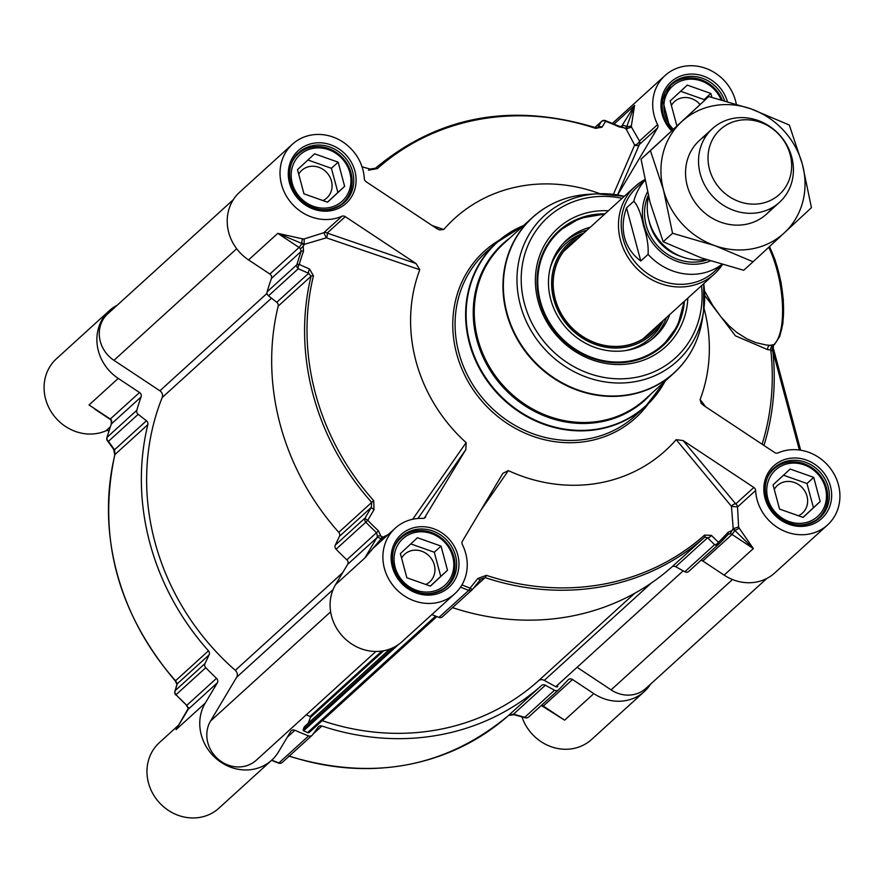 <?xml version="1.0" encoding="UTF-8"?>
<svg xmlns="http://www.w3.org/2000/svg" width="884" height="884" viewBox="0 0 884 884"><rect width="100%" height="100%" fill="white"/><g stroke="black" fill="none" stroke-linecap="round" stroke-linejoin="round"><path stroke-width="1.33" d="M553.34 713.09L564.589 720.173L543.295 706.062L572.512 679.509A3.691 3.359 47.7 0 0 568.081 679.895A261.984 238.768 -132.3 0 1 558.511 689.829A3.691 3.359 -132.3 0 1 554.489 690.249L524.742 717.3A5824.079 2244.918 25.4 0 1 513.505 714.195A3.691 1.414 105.5 0 0 513.991 714.681A3.691 1.414 105.5 0 0 514.035 714.692M572.512 679.509L593.805 693.62L564.589 720.173L541.317 705.465M650.635 684.083A44.277 40.355 -132.3 0 1 644.403 691.465A44.277 40.355 -132.3 0 1 593.805 693.62M138.18 414.298L146.424 420.773L114.555 449.757A3.691 2.088 143.9 0 1 113.561 449.205L114.776 454.818A3.691 1.293 -166.3 0 1 114.942 454.553L147.849 424.64A247.222 225.321 47.7 0 0 208.458 650.823A3.691 3.359 47.7 0 1 209.132 654.823L177.264 683.807A3.691 3.039 -163.3 0 0 176.922 684.503L174.888 691.343A3.691 3.05 16.6 0 1 174.888 691.343A3.691 3.05 16.6 0 1 175.22 690.636A5824.079 839.336 118.9 0 1 177.264 683.807L175.551 680.735A247.222 225.321 -132.3 0 1 114.942 454.553L114.555 449.757A5824.079 2356.556 36.2 0 1 108.423 441.348L138.18 414.298A3.691 3.359 -132.3 0 1 136.788 410.298A261.984 238.768 -132.3 0 1 141.12 396.894A3.691 3.359 47.7 0 0 139.539 392.518L118.246 378.407A44.277 40.355 -132.3 0 1 109.273 310.726A44.277 40.355 -132.3 0 1 117.207 305.223M147.849 424.64A3.691 3.359 47.7 0 0 146.424 420.773M209.132 654.823L204.966 663.586L175.22 690.636A3.691 3.359 -132.3 0 0 176.004 694.747L186.778 705.366A261.984 238.768 -132.3 0 1 176.004 694.747L205.762 667.696A3.691 3.359 -132.3 0 1 204.966 663.586M313.157 733.974L321.898 726.018A3.691 3.359 47.7 0 0 318.185 727.101L312.505 734.858A3.691 3.359 -132.3 0 1 308.649 735.897A261.984 238.768 -132.3 0 1 294.902 730.261A3.691 3.359 47.7 0 0 290.692 731.466L278.615 751.731A44.277 40.355 -132.3 0 1 271.719 760.185A44.277 40.355 -132.3 0 1 216.359 758.737A44.277 40.355 -132.3 0 1 205.254 703.1L217.331 682.835A3.691 3.359 47.7 0 0 216.525 678.315A261.984 238.768 -132.3 0 1 205.762 667.696M321.898 726.018A247.222 225.321 47.7 0 0 541.461 685.542L508.554 715.454A3.691 1.514 48.4 0 1 508.543 715.465M288.648 756.074C372.263 781.39 445.558 767.842 508.554 715.454L513.505 714.195L545.384 685.211A3.691 3.359 47.7 0 0 541.461 685.542M545.384 685.211L554.489 690.249M521.958 716.88A44.277 40.355 47.7 0 0 591.595 739.477L644.403 691.465M178.8 724.968L159.341 742.671A44.277 40.355 47.7 0 0 159.275 802.573A44.277 40.355 47.7 0 0 218.912 808.186L271.719 760.185M109.273 310.726L56.465 358.738A44.277 40.355 47.7 0 0 52.3 413.48A44.277 40.355 47.7 0 0 105.958 430.795A3.691 3.359 -132.3 0 1 108.92 430.917M95.406 409.557L98.953 411.911M177.518 727.134L177.971 726.416M208.458 650.823L175.308 680.967L176.933 684.503A3.691 3.039 -163.3 0 0 176.899 684.614M113.561 449.205A3.691 2.088 143.9 0 1 113.528 449.16L107.439 440.796A3.691 2.088 144 0 1 107.428 440.796A3.691 2.088 144 0 1 107.207 439.757M136.788 410.298L107.041 437.348A3.691 3.359 -132.3 0 0 108.423 441.348A3.691 2.088 144 0 1 107.439 440.796A3.691 3.691 0 0 1 106.876 437.602A3.691 1.326 16.2 0 1 107.041 437.348A261.984 238.768 -132.3 0 1 111.373 423.944L111.66 420.563A3.691 3.359 47.7 0 0 110.323 419.082L89.041 404.971L118.246 378.407M186.513 705.565L188.436 708.449L186.778 705.366L216.525 678.315M525.77 717.686A3.691 1.414 -74.6 0 1 525.229 717.775A3.691 1.414 -74.6 0 1 524.742 717.3A3.691 3.359 -132.3 0 0 528.765 716.88L558.356 689.973M649.409 333.058A59.957 54.653 -132.3 0 1 646.624 336.484M566.301 248.15A59.957 54.653 -132.3 0 1 569.981 245.697M566.644 248.736A59.957 54.653 47.7 0 0 564.832 249.885M644.756 337.787A59.957 54.653 47.7 0 0 646.071 336.097M657.077 326.097A59.957 54.653 -132.3 0 1 650.635 333.202A59.957 54.653 -132.3 0 1 569.86 325.599A59.957 54.653 -132.3 0 1 569.959 244.47A59.957 54.653 -132.3 0 1 577.639 238.724M575.374 240.791A59.957 54.653 47.7 0 0 568.843 245.52M649.486 334.207A59.957 54.653 47.7 0 0 654.812 328.152M565.075 250.161A60.145 54.819 47.7 0 0 564.191 250.68M643.906 338.34A60.145 54.819 47.7 0 0 644.502 337.522M604.766 214.072A77.494 70.621 47.7 0 0 558.622 231.089L579.827 218.271L604.8 214.038M684.227 301.4L677.641 325.853L662.878 345.754A77.494 70.621 47.7 0 0 684.194 301.433M590.269 227.243A65.493 59.692 47.7 0 0 564.069 242.525A65.493 59.692 47.7 0 0 554.345 309.621A65.493 59.692 47.7 0 0 612.524 351.114A65.493 59.692 47.7 0 0 652.005 339.246A65.493 59.692 47.7 0 0 669.696 314.616M582.49 234.326A61.626 56.167 47.7 0 0 553.583 298.726A61.626 56.167 47.7 0 0 611.872 347.92A61.626 56.167 47.7 0 0 661.917 321.688M573.738 242.282A60.51 55.151 47.7 0 0 570.291 244.327M650.812 332.881A60.51 55.151 47.7 0 0 653.166 329.644M684.426 301.223A77.494 70.621 -132.3 0 1 662.989 345.655A77.494 70.621 -132.3 0 1 539.715 301.433A77.494 70.621 -132.3 0 1 558.732 230.989A77.494 70.621 -132.3 0 1 604.987 213.862M431.845 614.59A261.984 238.768 47.7 0 0 438.972 617.408A3.691 3.359 47.7 0 0 442.42 616.822L472.166 589.772A3.691 3.359 47.7 0 0 472.531 589.385M341.898 216.282L323.798 232.724L304.151 238.934L304.195 244.382L326.373 237.818A3.691 1.591 108.9 0 0 327.179 233.089L345.268 216.646A3.691 3.359 47.7 0 0 341.898 216.282A44.277 40.355 -132.3 0 1 288.239 198.966A44.277 40.355 -132.3 0 1 292.405 144.225L239.597 192.237A44.277 40.355 47.7 0 0 248.57 259.918L269.863 274.029A3.691 3.359 -132.3 0 1 271.454 278.405A261.984 238.768 47.7 0 0 267.112 291.808A3.691 3.359 47.7 0 0 268.504 295.808L298.251 268.758A5824.079 2356.556 36.2 0 1 308.627 273.3L311.08 276.228A247.222 225.321 47.7 0 0 371.678 502.41L371.335 507.35A3.691 0.674 30.4 0 0 374.054 509.604L373.667 500.62A245.653 223.895 -132.3 0 1 313.455 275.874L309.588 269.034A5686.827 2621.767 -141.4 0 0 299.223 264.46A3.691 1.635 113.6 0 0 298.251 268.758A3.691 3.359 47.7 0 1 296.869 264.758L267.112 291.808M335.301 545.096L339.467 536.323L371.335 507.35A5824.079 839.336 118.9 0 1 365.048 518.046L335.301 545.096A3.691 3.359 47.7 0 0 336.086 549.207A261.984 238.768 47.7 0 0 346.859 559.815A3.691 3.359 -132.3 0 1 347.655 564.346L335.577 584.611A44.277 40.355 47.7 0 0 346.694 640.237A44.277 40.355 47.7 0 0 402.043 641.685L454.851 593.672A44.277 40.355 -132.3 0 0 462.354 544.588A3.691 3.359 47.7 0 1 462.398 541.196L502.897 473.305L508.344 470.608A156.822 142.932 47.7 0 0 676.183 439.657L731.455 506.322L733.201 528.731L738.604 526.908L737.532 506.963L755.621 490.509A3.691 3.359 47.7 0 0 753.853 487.46L735.753 503.913A3.691 2.254 -39.7 0 0 731.455 506.322L737.532 506.963A3.691 3.359 47.7 0 0 735.753 503.913L683.1 440.563L753.853 487.46M417.944 518.488L465.857 449.536L424.386 518.09M345.268 216.646L416.021 263.531L327.179 233.089A3.691 3.359 47.7 0 0 323.798 232.724L326.373 237.818L419.789 269.719L416.021 263.531M599.927 193.718A156.822 142.932 47.7 0 0 443.746 229.52L439.381 229.884L436.829 228.625L366.087 181.728A3.691 3.359 47.7 0 1 364.307 178.678A44.277 40.355 -132.3 0 0 337.323 138.843A44.277 40.355 -132.3 0 0 292.405 144.225M617.386 195.331L639.43 144.446A3.691 3.359 47.7 0 0 639.486 141.053L631.474 127.097L626.071 128.898L634.646 145.031A3.691 3.127 -156.6 0 0 639.43 144.446L657.53 127.992L617.607 194.966M480.973 579.02L485.128 577.606A247.222 225.321 47.7 0 0 704.692 537.129L671.785 567.042A247.222 225.321 -132.3 0 1 452.531 607.628M671.785 567.042A3.691 3.359 -132.3 0 1 675.707 566.721L707.576 537.737A3.691 2.298 -45.1 0 0 711.41 535.372L704.559 535.118A245.653 223.895 -132.3 0 1 486.399 575.34L477.89 578.434A5686.827 19.603 129 0 1 470.056 588.114A3.691 0.619 38.9 0 0 472.553 589.363A3.691 0.619 38.9 0 0 472.575 589.319A5824.079 436.762 -51.9 0 0 480.332 579.705A3.691 0.608 -141.1 0 1 477.89 578.434M704.559 535.118A3.691 1.514 -131.6 0 1 704.692 537.129L707.576 537.737A5824.079 2244.918 25.4 0 1 714.57 544.699A3.691 2.309 -45.1 0 0 718.416 542.312A5686.827 2460.625 -157.8 0 0 711.41 535.372M733.886 528.234A47.968 43.714 47.7 0 0 735.013 530.599L753.334 548.566L739.234 528.19L734.902 530.522A7.381 6.729 47.7 0 0 732.571 529.472L731.952 530.754A7.923 5.702 103.9 0 0 731.488 530.743L727.93 532.444A260.415 237.343 -132.3 0 1 718.416 542.312A3.691 1.514 45.8 0 1 718.604 544.268A3.691 3.359 47.7 0 1 714.57 544.699L684.813 571.749L675.707 566.721M684.813 571.749A3.691 3.359 47.7 0 0 688.835 571.329L718.427 544.422M700.89 560.379A3.691 3.359 -132.3 0 1 702.835 561.009L724.129 575.119A44.277 40.355 47.7 0 0 774.727 572.965L827.534 524.963A44.277 40.355 -132.3 0 1 782.605 530.334A44.277 40.355 -132.3 0 1 755.621 490.509M728.228 534.279L728.195 534.312A3.691 1.514 -137.9 0 0 727.93 532.444M718.615 544.257A261.984 238.768 47.7 0 0 728.162 534.356L730.206 533.826L731.952 530.754M336.086 549.207L365.832 522.157A261.984 238.768 47.7 0 0 376.606 532.776L377.324 535.969L380.54 535.936A7.923 7.768 -148.6 0 0 380.518 535.306L378.485 530.875A260.415 237.343 -132.3 0 1 367.777 520.322A5686.827 1218.517 -62 0 0 374.054 509.604M373.667 500.62L338.782 532.334A3.691 3.359 -132.3 0 1 339.467 536.323M338.782 532.334A247.222 225.321 -132.3 0 1 278.173 306.14L311.08 276.228A3.691 1.293 13.7 0 1 313.455 275.874M309.588 269.034A3.691 1.624 -66.3 0 0 308.627 273.3L276.747 302.284A3.691 3.359 -132.3 0 1 278.173 306.14M276.747 302.284L268.504 295.808M300.416 248.945L301.201 251.354A261.984 238.768 47.7 0 0 296.869 264.758A3.691 1.326 16.2 0 1 299.223 264.46A260.415 237.343 -132.3 0 1 303.532 251.144L303.234 246.879A7.923 6.696 -30.6 0 0 302.958 246.415L300.416 248.945A3.691 3.359 -132.3 0 0 299.079 247.465L269.863 274.029M370.064 169.043A3.691 1.414 105.5 0 0 370.009 169.021A3.691 1.414 105.5 0 0 368.506 170.203L377.413 168.579A245.653 223.895 -132.3 0 1 595.573 128.357L602.026 127.141A5686.827 637.463 -48.3 0 0 605.606 121.318A3.691 3.105 -148.6 0 0 601.242 121.782A5824.079 436.762 128.1 0 1 597.683 127.616L597.54 127.837M594.899 127.473L601.661 121.329A3.691 3.359 47.7 0 1 605.098 120.754A3.691 0.74 110.7 0 1 605.441 120.611A3.691 0.74 110.7 0 1 605.606 121.318A260.415 237.343 -132.3 0 1 619.275 126.92L623.485 127.683A7.923 4.177 30.6 0 0 623.927 127.616L621.165 126.887M623.927 127.616L625.11 128.445A7.381 6.729 47.7 0 0 626.69 126.677L626.756 126.567A3.691 1.017 177.4 0 0 631.397 125.716L634.59 105.406L626.756 126.567A47.968 43.714 47.7 0 0 626.944 129.108M597.418 127.849L597.683 127.616A3.691 3.105 31.4 0 1 602.026 127.141M381.899 540.312A3.691 1.459 65.9 0 1 380.982 538.897L381.048 538.787A7.381 6.729 47.7 0 0 381.866 536.522L380.54 535.936M365.048 518.046A3.691 0.674 30.5 0 0 367.777 520.322L365.832 522.157A3.691 3.359 47.7 0 1 365.048 518.046M302.958 246.415L303.842 245.299A7.381 6.729 47.7 0 0 301.93 243.531L301.82 243.465A3.691 1.127 92.7 0 1 302.781 238.901L277.786 233.354L301.82 243.465A47.968 43.714 47.7 0 0 304.328 243.509M732.571 529.472A261.984 238.768 47.7 0 0 733.201 528.731M480.388 579.628A3.691 0.608 -141.1 0 1 480.366 579.672L481.04 578.943M626.071 128.898A261.984 238.768 47.7 0 0 625.11 128.445M443.746 229.52L432.154 225.519M657.53 127.992A3.691 3.359 47.7 0 0 657.586 124.6L639.486 141.053A3.691 1.757 -37 0 1 634.646 145.031L613.397 194.37M304.195 244.382A261.984 238.768 47.7 0 0 303.842 245.299M388.065 534.709L382.673 537.229A261.984 238.768 47.7 0 1 381.866 536.522M419.789 269.719A156.822 142.932 47.7 0 0 466.122 442.619L412.729 519.251M383.612 538.754L382.673 537.229M383.225 537.969A47.968 43.714 47.7 0 0 380.982 538.897L364.783 558.047L373.136 548.279L395.27 528.157A44.277 40.355 -132.3 0 1 422.85 518.4A3.691 3.359 47.7 0 0 425.723 516.886M454.851 593.672A44.277 40.355 -132.3 0 1 395.203 588.059A44.277 40.355 -132.3 0 1 395.27 528.157M465.857 449.536L466.122 442.619M480.631 510.632L508.344 470.608M705.675 406.817L700.128 399.502L701.111 403.17L703.421 405.325L774.66 452.542A3.691 3.359 47.7 0 0 778.042 452.906A44.277 40.355 -132.3 0 1 831.7 470.211A44.277 40.355 -132.3 0 1 827.534 524.963M683.1 440.563L676.183 439.657M704.647 295.411L735.411 335.821L767.699 349.666L770.782 349.92L770.859 350.661A246.205 224.392 -132.3 0 1 762.107 444.221M768.726 247.277A60.886 21.802 79.6 0 1 773.931 344.594L769.842 345.346A3.691 3.138 -85.4 0 0 767.699 349.666M763.942 445.437A248.537 226.525 47.7 0 0 772.815 350.849L772.837 345.589A1.845 1.68 47.7 0 0 773.611 345.213L774.704 344.219A1.845 1.68 47.7 0 1 773.931 344.594L772.837 345.589L766.284 345.014L755.975 342.672L747.19 339.003L736.792 332.461L729.201 325.931L720.515 316.306L712.637 305.234L704.46 290.803M773.611 345.213A1.845 1.68 47.7 0 0 773.611 345.202L773.224 347.843L800.65 450.199M700.128 399.502A156.822 142.932 47.7 0 0 703.995 308.173M657.586 124.6A44.277 40.355 -132.3 0 1 665.088 75.505A44.277 40.355 -132.3 0 1 707.222 68.908A44.277 40.355 -132.3 0 1 736.273 104.025M772.892 347.136L772.815 345.644A3.691 3.138 -85.4 0 0 770.782 349.92A3.691 0.961 173.8 0 0 772.66 350.119A3.691 1.414 -101.5 0 1 772.815 345.644L772.892 347.136M799.379 450.011L772.815 350.849A3.691 0.95 -6.2 0 1 770.859 350.661M608.402 210.757A80.068 72.974 47.7 0 0 535.384 281.543A80.068 72.974 47.7 0 0 610.446 364.097A80.068 72.974 47.7 0 0 687.84 298.118M342.031 158.579A31.36 28.586 47.7 0 0 299.786 154.965A31.36 28.586 47.7 0 0 300.096 197.441A31.36 28.586 47.7 0 0 342.351 201.044A31.36 28.586 47.7 0 0 342.031 158.579M314.582 153.827L338.152 162.17L344.638 186.347L327.544 202.193L303.974 193.85L297.499 169.662L314.582 153.827M335.202 208.027A33.205 30.266 47.7 0 0 342.848 203.088A33.205 30.266 47.7 0 0 342.705 157.949A33.205 30.266 47.7 0 0 298.162 153.949A33.205 30.266 47.7 0 0 292.527 161.087M322.914 200.546A18.641 16.995 47.7 0 0 326.87 197.928A18.641 16.995 47.7 0 0 326.793 172.59A18.641 16.995 47.7 0 0 301.787 170.347A18.641 16.995 47.7 0 0 298.715 174.192M327.456 202.16L337.898 192.48L331.412 168.303L307.941 159.993M344.638 186.347L337.898 192.48M338.152 162.17L331.412 168.303M452.851 572.169A31.36 28.586 47.7 0 0 431.458 533.582A31.36 28.586 47.7 0 0 395.026 551.704A31.36 28.586 47.7 0 0 416.419 590.28A31.36 28.586 47.7 0 0 452.851 572.169M441.028 546.091L447.503 570.279L430.42 586.114L406.85 577.771L400.375 553.594L417.458 537.748L441.028 546.091L434.287 552.224L410.817 543.914M438.077 591.949A33.205 30.266 47.7 0 0 445.713 587.02A33.205 30.266 47.7 0 0 453.989 573.285A33.205 30.266 47.7 0 0 439.105 536.334A33.205 30.266 47.7 0 0 401.038 537.87A33.205 30.266 47.7 0 0 395.402 545.019M425.79 584.479A18.641 16.995 47.7 0 0 429.746 581.86A18.641 16.995 47.7 0 0 434.387 574.147A18.641 16.995 47.7 0 0 426.033 553.406A18.641 16.995 47.7 0 0 404.651 554.268A18.641 16.995 47.7 0 0 401.579 558.113M430.32 586.081L440.762 576.401L434.287 552.224M447.503 570.279L440.762 576.401M817.589 473.791A31.36 28.586 47.7 0 0 775.334 470.178A31.36 28.586 47.7 0 0 775.655 512.654A31.36 28.586 47.7 0 0 817.899 516.256A31.36 28.586 47.7 0 0 817.589 473.791M790.141 469.039L813.711 477.382L820.186 501.559L803.103 517.405L779.533 509.062L773.058 484.874L790.141 469.039M810.761 523.229A33.205 30.266 47.7 0 0 818.396 518.3A33.205 30.266 47.7 0 0 818.252 473.15A33.205 30.266 47.7 0 0 773.721 469.161A33.205 30.266 47.7 0 0 768.086 476.299M798.473 515.759A18.641 16.995 47.7 0 0 802.418 513.14A18.641 16.995 47.7 0 0 802.341 487.791A18.641 16.995 47.7 0 0 777.334 485.548A18.641 16.995 47.7 0 0 774.262 489.393M803.004 517.372L813.446 507.692L806.97 483.515L783.489 475.205M820.186 501.559L813.446 507.692M813.711 477.382L806.97 483.515M721.057 99.671A31.36 28.586 47.7 0 0 714.714 89.859A31.36 28.586 47.7 0 0 672.47 86.256A31.36 28.586 47.7 0 0 672.779 128.721A31.36 28.586 47.7 0 0 673.276 129.252M677.431 125.406L676.658 125.13L670.183 100.953L687.266 85.107L710.835 93.45L711.863 97.295M722.261 99.991A33.205 30.266 47.7 0 0 715.388 89.229A33.205 30.266 47.7 0 0 670.846 85.229A33.205 30.266 47.7 0 0 665.21 92.378M700.029 104.5A18.641 16.995 47.7 0 0 699.465 103.87A18.641 16.995 47.7 0 0 674.459 101.627A18.641 16.995 47.7 0 0 671.387 105.472M704.36 100.566L704.095 99.583L680.625 91.273M710.835 93.45L704.095 99.583M766.793 578.479L645.906 688.393A30.443 27.747 -132.3 0 1 611.109 689.874L578.114 667.995M557.716 686.536L557.837 686.426A1.845 1.68 -132.3 0 1 555.749 686.713L544.268 680.371A5.536 5.05 47.7 0 0 538.378 680.868A241.686 220.282 -132.3 0 1 322.317 720.714A5.536 5.05 47.7 0 0 322.185 720.67M309.566 732.107A1.845 1.68 -132.3 0 1 307.533 732.582L303.588 730.803A0.74 0.674 -132.3 0 1 303.157 729.864L304.218 726.968A0.74 0.674 -132.3 0 1 304.648 726.582M308.317 723.145L310.428 717.399A0.74 0.674 47.7 0 0 309.997 716.449L306.273 714.78M375.899 651.475L256.283 760.229A30.443 27.747 -132.3 0 1 218.226 759.234A30.443 27.747 -132.3 0 1 210.58 720.99L236.647 677.255A5.536 5.05 47.7 0 0 235.31 670.337A241.686 220.282 -132.3 0 1 162.203 397.524A5.536 5.05 47.7 0 0 159.893 390.783L113.948 360.329A30.443 27.747 -132.3 0 1 107.771 313.809L233.365 199.618M648.569 196.635A49.813 45.404 47.7 0 0 648.966 220.525A49.813 45.404 47.7 0 0 705.852 259.454M640.778 261.023C632.612 254.923 627.231 247.166 624.634 237.73C622.159 228.249 622.8 218.293 626.535 207.862L633.839 201.22C637.85 205.663 641.044 213.773 643.419 225.564C647.055 236.205 648.602 245.818 648.082 254.382L640.778 261.023L626.535 207.862M644.834 180.126L637.209 187.054A57.195 52.123 47.7 0 0 623.176 239.056A57.195 52.123 47.7 0 0 714.161 271.697L722.04 264.537M644.745 179.673A59.04 53.814 47.7 0 0 634.999 186.579A59.04 53.814 47.7 0 0 620.502 240.26A59.04 53.814 47.7 0 0 714.427 273.941A59.04 53.814 47.7 0 0 722.394 264.636M791.721 157.032A49.813 45.404 47.7 0 0 712.471 128.611A49.813 45.404 47.7 0 0 700.239 173.894A49.813 45.404 47.7 0 0 779.489 202.314A49.813 45.404 47.7 0 0 791.721 157.032M790.152 154.523A43.913 40.023 47.7 0 0 738.704 120.423A43.913 40.023 47.7 0 0 709.52 169.397A43.913 40.023 47.7 0 0 760.969 203.497A43.913 40.023 47.7 0 0 790.152 154.523M706.603 135.208A49.813 45.404 47.7 0 0 699.388 207.817A49.813 45.404 47.7 0 0 772.362 207.53M784.318 232.846A75.648 68.941 47.7 0 0 802.44 164.479A75.648 68.941 47.7 0 0 751.113 108.909A75.648 68.941 47.7 0 0 681.652 121.716A75.648 68.941 47.7 0 0 663.53 190.082A75.648 68.941 47.7 0 0 714.858 245.653A75.648 68.941 47.7 0 0 784.318 232.846L753.069 261.774L714.858 245.653L672.547 233.266L663.53 190.082L650.403 150.645L708.791 96.533L751.113 108.909L789.313 125.031L802.44 164.479L811.446 207.652L784.318 232.846M708.791 96.533L641.033 159.164L650.049 202.348L663.177 241.785L701.377 257.907L743.698 270.283L753.069 261.774M641.033 159.164L650.403 150.645M663.177 241.785L672.547 233.266M110.279 426.873L105.958 430.795M95.052 409.325L110.025 419.248L139.539 392.518M205.254 703.1L176.038 729.665L188.115 709.399A3.691 1.459 -149.2 0 0 188.005 709.532A3.691 1.459 -149.2 0 0 187.938 709.697M541.461 705.432A3.691 3.359 47.7 0 1 543.295 706.062L542.997 706.228M106.92 438A3.691 1.326 16.2 0 1 106.876 437.602L111.218 424.176A3.691 1.37 -160.3 0 0 111.196 424.442M141.12 396.894L111.373 423.944A3.691 1.37 -160.3 0 0 111.218 424.176L111.296 420.541L110.025 419.248M175.308 680.967C117.528 612.59 97.35 537.207 114.776 454.818A3.691 1.293 -166.3 0 0 114.798 455.138M217.331 682.835L188.115 709.399A3.691 3.359 47.7 0 0 188.579 707.587M278.394 762.759A3.691 0.74 -69.3 0 0 278.559 763.091A3.691 0.74 -69.3 0 0 278.902 762.947A261.984 238.768 -132.3 0 1 271.775 760.13M558.434 689.896L528.687 716.946A3.691 3.691 0 0 1 525.218 717.775L513.991 714.67L508.554 715.454A247.222 225.321 -132.3 0 1 289.311 756.041M282.758 761.909A3.691 3.359 -132.3 0 1 278.902 762.947L308.649 735.897M287.278 737.201L294.902 730.261M578.324 238.105A60.145 54.819 47.7 0 0 569.738 325.71A60.145 54.819 47.7 0 0 657.762 325.467M604.214 214.569A76.753 69.947 47.7 0 0 537.881 285.863A76.753 69.947 47.7 0 0 612.811 361.91A76.753 69.947 47.7 0 0 683.652 301.93M587.042 230.183A65.228 59.449 47.7 0 0 562.777 243.918M650.502 340.395A65.228 59.449 47.7 0 0 666.47 317.544M583.882 233.056A63.405 57.791 47.7 0 0 550.334 267.498M625.839 350.55A63.405 57.791 47.7 0 0 663.309 320.417M460.553 587.109A261.984 238.768 47.7 0 0 468.73 590.357L438.972 617.408M271.454 278.405L301.201 251.354A3.691 1.37 -160.3 0 1 303.532 251.144M777.478 339.765A59.04 21.15 -100.4 0 0 769.367 246.68M800.506 450.177L773.323 348.716M461.945 584.888A260.415 237.343 -132.3 0 0 470.056 588.114A3.691 0.74 -69.3 0 1 468.73 590.357A3.691 3.359 47.7 0 0 472.166 589.772A3.691 3.691 0 0 0 472.553 589.363L480.366 579.672M473.526 588.158L485.128 577.606A3.691 0.796 -71.5 0 0 486.399 575.34M702.835 561.009L732.04 534.455L753.334 548.566L724.129 575.119M730.206 533.826A3.691 3.359 -132.3 0 1 732.04 534.455L734.902 530.522M347.655 564.346L376.86 537.781L364.783 558.047L335.577 584.611M377.324 535.969A3.691 3.359 -132.3 0 1 376.86 537.781A3.691 1.459 -149.2 0 1 381.048 538.787M378.485 530.875L346.859 559.815M248.57 259.918L277.786 233.354L299.079 247.465L301.93 243.531M594.965 127.495L601.242 121.782A3.691 3.359 47.7 0 1 601.661 121.329A3.691 3.691 0 0 1 605.441 120.611L619.176 126.235A3.691 0.663 -66.2 0 1 619.275 126.92M614.093 124.047L634.59 105.406L621.375 126.71M626.69 126.677A3.691 1.459 30.8 0 0 622.513 125.672A3.691 3.359 -132.3 0 1 621.54 126.688M362.042 166.822L370.009 169.021L375.446 168.236A3.691 1.514 48.4 0 1 375.446 168.236A3.691 1.514 48.4 0 1 377.413 168.579M594.998 127.76A3.691 0.796 108.5 0 1 595.352 127.616A3.691 0.796 108.5 0 1 595.573 128.357M728.162 534.356A3.691 1.514 -137.9 0 0 728.195 534.312L718.604 544.268A3.691 1.514 45.8 0 1 718.581 544.279A3.691 3.691 0 0 1 718.504 544.356L688.758 571.407M631.474 127.097A44.277 40.355 -132.3 0 1 631.397 125.716M304.151 238.934A44.277 40.355 -132.3 0 1 302.781 238.901M739.234 528.19A44.277 40.355 -132.3 0 1 738.604 526.908M830.441 486.167A35.603 32.454 47.7 0 0 773.577 466.045A35.603 32.454 47.7 0 0 789.213 524.378A35.603 32.454 47.7 0 0 830.441 486.167M828.186 486.996A33.758 30.774 -132.3 0 1 819.899 517.692A33.758 30.774 -132.3 0 1 766.185 498.421A33.758 30.774 -132.3 0 1 774.472 467.724A33.758 30.774 -132.3 0 1 828.186 486.996M727.322 101.395A35.603 32.454 47.7 0 0 677.034 77.637A35.603 32.454 47.7 0 0 671.553 130.843M672.227 130.213A33.758 30.774 -132.3 0 1 663.309 114.5A33.758 30.774 -132.3 0 1 671.597 83.803A33.758 30.774 -132.3 0 1 724.56 100.621M354.882 170.955A35.603 32.454 47.7 0 0 298.03 150.833A35.603 32.454 47.7 0 0 313.654 209.165A35.603 32.454 47.7 0 0 354.882 170.955M352.628 171.783A33.758 30.774 -132.3 0 1 344.34 202.48A33.758 30.774 -132.3 0 1 290.626 183.209A33.758 30.774 -132.3 0 1 298.914 152.512A33.758 30.774 -132.3 0 1 352.628 171.783M457.757 554.887A35.603 32.454 47.7 0 0 400.894 534.754A35.603 32.454 47.7 0 0 416.53 593.098A35.603 32.454 47.7 0 0 457.757 554.887M455.503 555.704A33.758 30.774 -132.3 0 1 447.216 586.401A33.758 30.774 -132.3 0 1 393.502 567.141A33.758 30.774 -132.3 0 1 401.789 536.444A33.758 30.774 -132.3 0 1 455.503 555.704M499.548 240.028A112.544 102.577 47.7 0 0 456.63 353.644A112.544 102.577 47.7 0 0 542.257 439.149A112.544 102.577 47.7 0 0 648.37 403.712M665.144 381.092L645.519 406.419L634.999 415.988A110.699 100.886 -132.3 0 1 458.884 352.827A110.699 100.886 -132.3 0 1 486.056 252.172L496.587 242.614A110.699 100.886 47.7 0 0 469.415 343.257A110.699 100.886 47.7 0 0 645.519 406.419A110.699 100.886 47.7 0 0 665.111 381.126M523.615 225.508A110.699 100.886 47.7 0 0 496.587 242.614L523.648 225.475M664.845 381.369A110.456 100.665 -132.3 0 1 560.489 428.375A110.456 100.665 -132.3 0 1 469.923 342.959A110.456 100.665 -132.3 0 1 523.361 225.752M701.509 285.687A94.953 86.544 -132.3 0 1 628.844 378.396A94.953 86.544 -132.3 0 1 524.466 303.676A94.953 86.544 -132.3 0 1 622.082 198.325M703.73 283.676L703.587 311.179L702.316 319.433A105.041 95.726 -132.3 0 1 609.308 395.977A105.041 95.726 -132.3 0 1 506.963 312.881A105.041 95.726 -132.3 0 1 588.567 194.325L596.899 193.85L624.292 196.314A98.511 89.792 47.7 0 0 596.899 193.85A98.511 89.792 47.7 0 0 520.356 305.035A98.511 89.792 47.7 0 0 616.347 382.971A98.511 89.792 47.7 0 0 703.587 311.179A98.511 89.792 47.7 0 0 703.719 283.687M556.29 202.06A105.163 95.848 47.7 0 0 532.367 217.552A105.163 95.848 47.7 0 0 506.554 313.168A105.163 95.848 47.7 0 0 673.862 373.17A105.163 95.848 47.7 0 0 691.553 350.826M510.002 237.895A105.66 96.301 47.7 0 0 476.852 339.843A105.66 96.301 47.7 0 0 552.854 418.883A105.66 96.301 47.7 0 0 651.486 393.513M702.316 319.433C698.824 340.926 689.343 358.838 673.862 373.17L645.165 399.259A105.163 95.848 -132.3 0 1 477.868 339.257A105.163 95.848 -132.3 0 1 503.681 243.641L532.367 217.552C548.113 203.497 566.843 195.762 588.567 194.325M611.109 689.874L732.471 579.528M555.749 686.713L683.177 570.843M544.268 680.371L651.309 583.053M538.378 680.868L634.657 593.33M322.317 720.714L436.84 616.579M307.533 732.582L435.624 616.115M303.588 730.803L398.397 644.602M303.157 729.864L394.054 647.221M304.218 726.968L389.943 649.033M310.428 717.399L383.7 650.768M309.997 716.449L381.91 651.066M210.58 720.99L330.627 611.839M236.647 677.255L333.091 589.573M235.31 670.337L342.649 572.744M162.203 397.524L271.498 298.151M159.893 390.783L267.034 293.377M113.948 360.329L236.691 248.724M681.31 256.57A43.913 40.023 -132.3 0 1 649.751 223.74A43.913 40.023 -132.3 0 1 649.143 221.199M648.259 195.375A46.863 42.708 47.7 0 0 646.138 225.055A46.863 42.708 47.7 0 0 707.056 259.863M710.349 260.946A49.073 44.73 -132.3 0 1 644.104 225.431A49.073 44.73 -132.3 0 1 647.453 192.049M644.889 180.391A57.195 52.123 47.7 0 0 633.839 201.22M648.082 254.382A57.195 52.123 47.7 0 0 721.808 264.471M188.403 708.139L176.988 728.018M174.877 691.343A3.691 3.691 0 0 0 175.761 694.957M312.096 735.322L282.339 762.373A3.691 3.691 0 0 1 278.559 763.091L271.554 760.328M621.938 126.379L621.375 126.766M621.618 126.666L619.176 126.235M375.446 168.236C438.442 115.859 511.737 102.312 595.352 127.616L597.573 127.804M819.899 517.692C803.578 529.262 787.788 526.997 772.55 510.919C759.842 493.305 765.732 474.233 774.472 467.724M774.704 344.219L779.732 336.439L782.926 323.378L783.357 300.107L781.08 282.659L775.058 259.774L769.522 246.548M672.348 130.103L669.674 126.998L662.691 100.279L671.597 83.803M344.34 202.48C328.019 214.05 312.24 211.784 296.991 195.707C284.283 178.093 290.173 159.021 298.914 152.512M447.216 586.401C430.895 597.971 415.115 595.717 399.866 579.639C387.159 562.014 393.048 542.953 401.789 536.444M612.446 123.373L665.088 75.505M339.887 205.784L342.848 203.088M295.201 156.634L298.162 153.949M442.762 589.705L445.713 587.02M398.076 540.566L401.038 537.87M815.446 520.996L818.396 518.3M770.76 471.846L773.721 469.161M667.884 87.925L670.846 85.229M309.356 732.339L436.718 616.535M304.383 726.725L389.756 649.099M642.944 338.937L714.427 273.941M563.517 251.575L634.999 186.579M766.428 214.204L779.489 202.314M699.399 140.49L712.471 128.611"/></g></svg>
